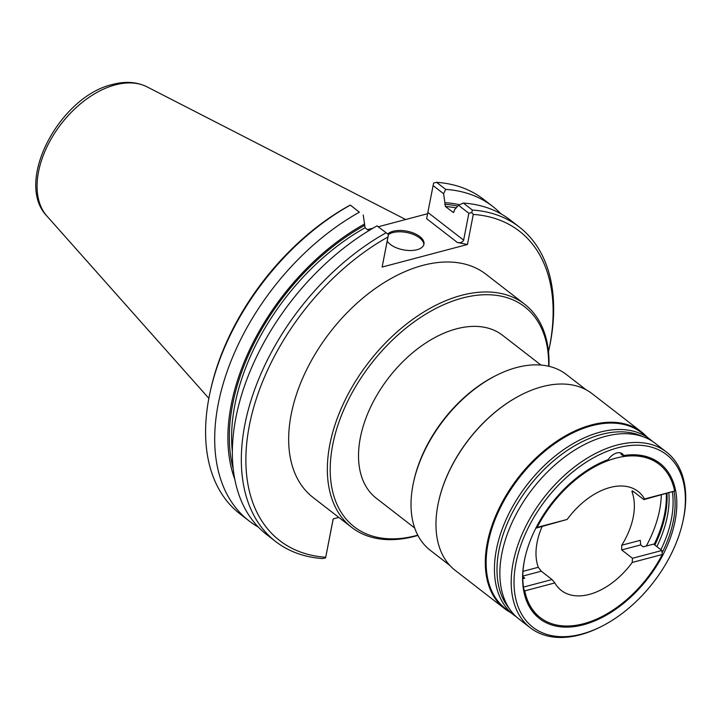 <?xml version="1.0" encoding="UTF-8"?>
<svg xmlns="http://www.w3.org/2000/svg" width="720" height="720" viewBox="0 0 720 720"><rect width="100%" height="100%" fill="white"/><g stroke="black" fill="none" stroke-linecap="round" stroke-linejoin="round"><path stroke-width="1.08" d="M423.792 244.818A19.251 9.513 -169 0 0 413.217 234.387A19.251 9.513 -169 0 0 392.886 232.569A19.251 9.513 11 0 0 388.476 234.522L377.019 225.891L388.494 234.54L382.122 267.057L387.972 236.988A195.687 121.563 127.8 0 0 249.354 425.547A195.687 121.563 127.8 0 0 325.719 557.262L333.171 518.913L338.823 517.419M382.122 267.057L467.451 244.494L473.292 214.425L471.78 212.589L472.311 210.024A198.918 123.579 127.8 0 1 519.327 227.043A198.918 123.579 127.8 0 1 549.198 348.444L548.739 350.577A195.687 121.563 127.8 0 0 473.292 214.425M548.487 351.711A195.687 121.563 127.8 0 0 548.739 350.577M548.946 366.309A141.174 87.705 127.8 0 0 524.655 304.209L485.964 274.239A141.174 87.705 127.8 0 0 422.928 265.347A141.174 87.705 127.8 0 0 305.253 372.546A141.174 87.705 127.8 0 0 313.038 497.448L351.729 527.418A141.174 87.705 127.8 0 0 414.765 536.31A141.174 87.705 127.8 0 0 417.924 535.428M325.719 557.262L333.225 518.904M249.039 520.902L239.931 513.846A198.918 123.579 -52.2 0 1 210.051 392.445L210.519 390.312A195.687 121.563 -52.2 0 1 348.219 206.19L350.307 205.074L359.361 212.211A198.918 123.579 -52.2 0 0 227.691 369.891A198.918 123.579 -52.2 0 0 249.039 520.902A198.918 123.579 -52.2 0 0 258.363 527.094M210.051 392.445A198.918 123.579 -52.2 0 1 350.253 205.155M350.307 205.074L359.361 212.211M368.811 230.679L365.067 227.772L363.24 214.974M383.148 262.044L383.274 261.396M367.452 229.626L373.068 228.141M378.414 226.728L427.644 213.705M467.451 244.494L457.362 242.478L426.618 218.664L433.107 185.589L443.601 193.716L445.428 206.523L453.276 212.436M387.783 233.991A19.251 9.513 -169 0 1 393.138 231.255A19.251 9.513 -169 0 1 414.063 233.316A19.251 9.513 -169 0 1 423.963 244.17A19.251 9.513 -169 0 1 416.997 249.732A19.251 9.513 -169 0 1 387.207 241.164M519.327 227.043L510.345 220.077A198.918 123.579 127.8 0 0 463.329 203.067L472.311 210.024M463.329 203.067L458.496 205.254L468.855 213.282L471.78 212.589M453.699 212.31A183.924 114.255 -52.2 0 0 452.817 212.247L454.095 211.581L454.41 209.952L458.496 205.254M457.362 242.478C460.539 243.099 462.636 242.325 463.635 240.147L468.855 213.282M433.107 185.589L433.638 183.033L436.563 182.331A198.918 123.579 -52.2 0 1 483.579 199.35L492.687 206.406A198.918 123.579 -52.2 0 1 501.021 213.885M436.563 182.331L445.68 189.387A198.918 123.579 -52.2 0 1 492.687 206.406M443.601 193.716L445.68 189.387M459.612 204.75A187.371 116.397 127.8 0 0 445.023 202.68M387.972 236.988L388.449 234.621M325.62 557.856L322.686 558.558A198.918 123.579 127.8 0 1 275.67 541.539A198.918 123.579 127.8 0 1 254.322 390.528A198.918 123.579 127.8 0 1 386.001 232.848M377.019 225.891A198.918 123.579 127.8 0 0 245.34 383.571A198.918 123.579 127.8 0 0 266.688 534.582L275.67 541.539M364.662 223.929A187.371 116.397 127.8 0 0 234.864 479.511M524.655 304.209A141.174 87.705 127.8 0 0 461.61 295.317A141.174 87.705 127.8 0 0 343.935 402.516A141.174 87.705 127.8 0 0 351.729 527.418M548.658 366.237A139.158 86.445 127.8 0 0 462.528 298.017A139.158 86.445 127.8 0 0 332.676 445.023A139.158 86.445 127.8 0 0 416.358 535.554A139.158 86.445 127.8 0 0 417.789 535.167M540.981 365.058L502.569 335.304A103.077 64.035 127.8 0 0 420.885 346.347A103.077 64.035 127.8 0 0 360.351 437.697A103.077 64.035 127.8 0 0 376.317 498.267L414.72 528.021M449.919 565.515L430.209 550.251A111.159 69.057 127.8 0 1 412.992 484.929A111.159 69.057 -52.2 0 1 413.514 482.409L413.802 481.077A109.143 67.797 -52.2 0 1 495.288 375.894L496.512 375.282A111.159 69.057 -52.2 0 1 566.37 374.499L586.071 389.763M413.514 482.409A111.159 69.057 -52.2 0 1 496.512 375.282M438.516 502.011A111.159 69.057 -52.2 0 1 438.552 501.804A111.159 69.057 -52.2 0 1 521.55 394.686A111.159 69.057 -52.2 0 1 521.73 394.587M641.484 431.928A111.771 69.435 -52.2 0 0 552.906 443.907A111.771 69.435 -52.2 0 0 487.278 542.961A111.771 69.435 127.8 0 0 504.585 608.634L455.256 570.42A111.771 69.435 127.8 0 1 437.949 504.747A111.771 69.435 -52.2 0 1 438.471 502.209A111.771 69.435 -52.2 0 1 521.919 394.497A111.771 69.435 -52.2 0 1 592.155 393.714L641.484 431.928A111.771 69.435 -52.2 0 1 646.821 436.833M504.585 608.634A111.771 69.435 127.8 0 0 510.66 612.585M649.782 439.128A111.159 69.057 -52.2 0 0 561.69 451.035A111.159 69.057 -52.2 0 0 496.413 549.558A111.159 69.057 127.8 0 0 513.621 614.871L505.332 608.445A111.159 69.057 127.8 0 1 488.115 543.132A111.159 69.057 -52.2 0 1 553.392 444.609A111.159 69.057 -52.2 0 1 641.493 432.702L649.782 439.128A111.159 69.057 -52.2 0 1 652.41 441.333M513.621 614.871A111.159 69.057 127.8 0 0 516.42 616.86M530.37 627.849A111.159 69.057 127.8 0 1 513.162 562.527A111.159 69.057 -52.2 0 1 578.43 464.013A111.159 69.057 -52.2 0 1 666.531 452.097L655.2 443.322A111.159 69.057 -52.2 0 0 567.099 455.229A111.159 69.057 -52.2 0 0 501.822 553.752A111.159 69.057 127.8 0 0 519.039 619.074L530.37 627.849A111.159 69.057 127.8 0 0 600.228 627.066L601.452 626.454A109.143 67.797 127.8 0 0 682.938 521.271A109.143 67.797 127.8 0 0 683.442 518.796A109.143 67.797 -52.2 0 0 617.814 447.786A109.143 67.797 -52.2 0 0 515.961 563.094A109.143 67.797 127.8 0 0 601.452 626.454M666.531 452.097A111.159 69.057 -52.2 0 1 683.748 517.419A111.159 69.057 127.8 0 1 683.226 519.939L682.938 521.271M623.637 455.499A12.123 7.533 127.8 0 0 622.215 453.726A12.123 7.533 127.8 0 0 608.184 459.594A98.226 61.02 -52.2 0 0 598.131 463.986A98.226 61.02 -52.2 0 0 524.79 558.648A98.226 61.02 -52.2 0 0 579.519 625.707A98.226 61.02 -52.2 0 0 673.587 527.544A98.226 61.02 -52.2 0 0 623.637 455.508L623.259 455.877L621.252 454.32L620.433 452.862M597.762 464.175A97.011 60.264 127.8 0 1 606.636 460.269L608.184 459.594M623.259 455.877A97.011 60.264 127.8 0 1 658.368 463.671L659.115 464.256A97.011 60.264 -52.2 0 0 537.12 527.382L535.788 527.94M659.115 464.256A97.011 60.264 -52.2 0 1 674.622 491.022L643.851 499.626L633.087 491.283L632.07 490.824L632.07 492.093A62.658 38.925 -52.2 0 1 633.258 516.978A62.658 38.925 -52.2 0 1 621.738 545.22L621.684 549.936L632.448 558.279L632.223 562.455A62.658 38.925 -52.2 0 1 561.33 590.472A62.658 38.925 -52.2 0 1 554.841 582.921L552.051 579.546L541.278 571.203L522.801 576.09M665.01 516.267A98.226 61.02 -52.2 0 1 654.723 544.977M621.738 545.22L640.278 540.324L640.701 544.905L643.203 546.849L653.598 544.104L654.102 544.491A97.011 60.264 127.8 0 0 664.623 513.882A97.011 60.264 -52.2 0 0 666.279 493.695M654.102 544.491L654.849 545.067A97.011 60.264 127.8 0 0 664.92 516.672A97.011 60.264 127.8 0 0 665.379 514.467A97.011 60.264 -52.2 0 0 666.999 493.506M522.81 578.691L524.763 578.169L522.792 576.648M552.051 579.546L523.485 587.097M646.281 546.039A97.011 60.264 127.8 0 0 659.619 510.003A97.011 60.264 -52.2 0 0 661.311 495.009M668.862 493.011A97.011 60.264 -52.2 0 1 656.856 546.624L654.849 545.067M656.856 546.624L661.86 550.503L632.448 558.279M537.12 527.382L567.18 519.435L535.842 528.192M554.841 582.921L524.781 590.868L523.854 589.347A97.011 60.264 -52.2 0 1 524.88 558.243M542.106 526.536A62.658 38.925 -52.2 0 0 537.102 542.403A62.658 38.925 -52.2 0 0 538.29 567.288L541.278 571.203M567.18 519.435A62.658 38.925 -52.2 0 1 638.073 491.418A62.658 38.925 -52.2 0 1 644.562 498.969L643.851 499.626M644.562 498.969L674.622 491.022M661.86 550.503L662.112 552.789A97.011 60.264 -52.2 0 0 674.046 491.373M672.408 492.075A97.011 60.264 -52.2 0 1 660.861 549.72M632.223 562.455L662.283 554.499L662.112 552.789M524.781 590.868A97.011 60.264 127.8 0 0 540.288 617.634A97.011 60.264 127.8 0 0 662.283 554.499M523.854 589.347A97.011 60.264 127.8 0 0 539.532 617.049L540.288 617.634M463.635 240.147L427.887 212.454M444.708 204.309A185.535 115.263 -52.2 0 1 457.758 206.109M456.183 207.909A183.924 114.255 127.8 0 0 445.428 206.523M147.06 86.868C136.836 81.864 125.37 81.054 112.653 84.438C59.85 96.237 13.752 181.989 46.944 216.099A82.287 51.12 -52.2 0 1 48.798 143.208A82.287 51.12 -52.2 0 1 115.326 84.87A82.287 51.12 -52.2 0 1 147.06 86.868L405.675 219.519M365.067 227.772A183.924 114.255 127.8 0 0 232.362 451.737M233.253 469.017A185.535 115.263 -52.2 0 1 364.347 225.558M509.256 608.481A109.791 68.202 127.8 0 1 498.933 550.422A109.791 68.202 -52.2 0 1 557.766 457.38A109.791 68.202 -52.2 0 1 642.501 436.491M640.701 544.905L621.684 549.936M538.29 567.288L522.999 571.338M633.6 491.688L632.07 492.093M46.944 216.099L208.863 398.34"/></g></svg>
